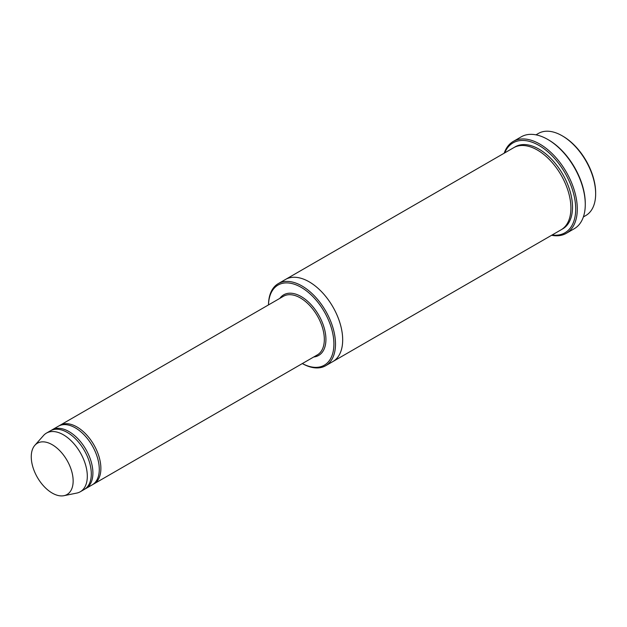 <?xml version="1.0" encoding="UTF-8"?>
<svg xmlns="http://www.w3.org/2000/svg" width="627" height="627" viewBox="0 0 627 627"><rect width="100%" height="100%" fill="white"/><g stroke="black" fill="none" stroke-linecap="round" stroke-linejoin="round"><path stroke-width="0.94" d="M85.068 488.95A33.858 19.547 -120 0 0 85.891 488.527A33.858 19.547 -120 0 0 91.08 461.394A33.858 19.547 -120 0 0 68.962 431.556A33.858 19.547 -120 0 0 52.033 429.879A33.858 19.547 -120 0 0 51.249 430.373M52.033 429.879L58.413 426.195A33.858 19.547 60 0 1 75.342 427.873A33.858 19.547 60 0 1 97.459 457.71A33.858 19.547 60 0 1 92.271 484.836L85.891 488.527M302.339 363.558A46.273 26.718 -120 0 0 333.901 343.572A46.273 26.718 -120 0 0 301.571 287.574A46.273 26.718 -120 0 0 268.489 304.91A47.401 27.369 -120 0 1 278.278 283.623A47.401 27.369 -120 0 1 301.979 285.967A47.401 27.369 -120 0 1 332.945 327.741A47.401 27.369 -120 0 1 325.679 365.721A47.401 27.369 -120 0 1 302.324 363.566M535.975 134.844L538.436 133.426A47.401 27.369 60 0 1 562.137 135.769L562.137 135.769A47.401 27.369 60 0 1 595.65 193.821A47.401 27.369 60 0 1 585.83 215.523L583.376 216.942M562.928 136.231L562.137 135.769L562.936 136.231A46.273 26.718 60 0 1 562.936 136.231A46.273 26.718 60 0 1 595.65 192.897L595.65 193.821M93.055 484.342A33.858 19.547 -120 0 0 93.87 483.919A33.858 19.547 -120 0 0 99.058 456.785A33.858 19.547 -120 0 0 76.941 426.948A33.858 19.547 -120 0 0 60.012 425.278A33.858 19.547 -120 0 0 59.236 425.764M34.853 445.311L43.545 435.491A33.858 19.547 60 0 1 46.445 433.108L50.434 430.804A33.858 19.547 60 0 1 67.363 432.481A33.858 19.547 60 0 1 89.481 462.318A33.858 19.547 60 0 1 84.292 489.444L80.303 491.748A33.858 19.547 60 0 1 76.792 493.073L63.938 495.691A29.626 17.101 60 0 1 37.393 477.429A29.626 17.101 60 0 1 34.853 445.311A29.626 17.101 60 0 1 52.206 444.692A29.626 17.101 60 0 1 72.23 473.354A29.626 17.101 60 0 1 63.938 495.691M46.445 433.108A33.858 19.547 60 0 1 63.374 434.785A33.858 19.547 60 0 1 85.491 464.623A33.858 19.547 60 0 1 80.303 491.748M552.105 234.992A51.916 29.971 -120 0 0 564.951 172.848A51.916 29.971 -120 0 0 504.704 152.894M285.301 279.571A47.401 27.369 60 0 1 285.465 279.477L513.693 147.706A47.401 27.369 60 0 1 537.394 150.049A47.401 27.369 60 0 1 568.36 191.823A47.401 27.369 60 0 1 561.094 229.803L332.866 361.575A47.401 27.369 60 0 1 332.702 361.669M513.27 141.436L521.249 136.827A53.044 30.621 60 0 1 547.771 139.453L548.57 139.915A51.916 29.971 60 0 1 585.273 203.501L585.273 204.418A53.044 30.621 60 0 1 574.293 228.698L566.314 233.307A53.044 30.621 -120 0 0 574.442 190.804A53.044 30.621 -120 0 0 539.792 144.061A53.044 30.621 -120 0 0 513.27 141.436A53.044 30.621 -120 0 0 504.186 153.192M332.866 361.575A47.401 27.369 60 0 0 340.132 323.587A47.401 27.369 60 0 0 309.166 281.821A47.401 27.369 60 0 0 285.465 279.477A47.401 27.369 60 0 1 309.166 281.821A47.401 27.369 60 0 1 340.124 323.587A47.401 27.369 60 0 1 332.859 361.575L325.679 365.721M548.57 139.915L547.771 139.453A53.044 30.621 60 0 1 585.273 204.418M551.588 235.297A53.044 30.621 -120 0 0 566.314 233.307M313.704 356.998A34.987 20.197 -120 0 0 318.673 315.028A34.987 20.197 -120 0 0 279.846 298.35M93.87 483.919L317.317 354.913A33.858 19.547 -120 0 0 317.317 315.82A33.858 19.547 -120 0 0 283.459 296.273L60.012 425.278M514.508 147.267A47.401 27.369 60 0 1 538.993 149.132A47.401 27.369 60 0 1 570.17 191.627A47.401 27.369 60 0 1 561.878 229.317M285.465 279.477L278.278 283.623"/></g></svg>
